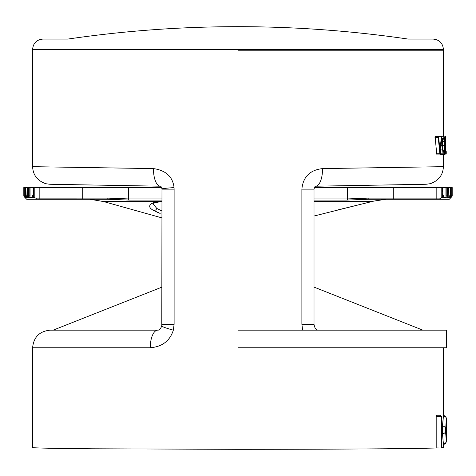 <?xml version="1.0" encoding="UTF-8"?>
<svg xmlns="http://www.w3.org/2000/svg" width="476" height="476" viewBox="0 0 476 476"><rect width="100%" height="100%" fill="white"/><g stroke="black" fill="none" stroke-linecap="round" stroke-linejoin="round"><path stroke-width="0.71" d="M443.4 447.529L441.698 447.761L443.4 447.529L443.394 444.239M436.189 416.72L436.563 415.25L440.229 415.25L441.698 416.72L436.189 416.72L436.189 447.999C404.832 448.838 338.769 449.279 238 449.32L307.347 449.219M361.29 448.963L365.503 448.933M406.415 448.553L423.818 448.291M238 50.819L443.4 50.819L238 50.819M150.249 347.766L32.6 347.766C33.647 337.073 39.514 331.201 50.206 330.16L157.77 330.16A17.606 7.521 90 0 0 150.249 347.766C162.209 346.76 169.902 340.893 173.341 330.16A17.606 1.392 13.8 0 1 161.786 325.953L161.989 189.139L174.115 189.139L174.055 187.556C172.746 176.709 165.898 170.39 153.492 168.599L32.606 166.671L153.492 168.599A17.606 7.241 -89 0 0 160.388 186.199L49.903 184.271L45.869 183.73C37.431 180.797 33.011 175.108 32.6 166.671L32.6 49.349L443.4 49.349C442.787 43.114 439.366 39.692 433.13 39.08L408.188 39.08A1173.697 1173.697 0 0 0 67.812 39.08L42.87 39.08C36.634 39.692 33.213 43.114 32.6 49.349M173.341 330.16L174.115 324.293L174.115 189.139M440.229 415.25L436.563 415.25M443.739 136.19L442.68 138.671L442.216 145.531L442.977 153.213L443.739 154.403L444.37 153.326L444.774 150.119L444.388 137.362L443.739 136.19L440.354 136.499M440.336 154.051L440.764 154.403L444.37 154.403M315.148 186.211L426.079 184.271L315.624 186.199A17.606 7.241 -91 0 0 322.508 168.599L443.376 166.671L322.508 168.599C309.93 170.039 303.051 176.882 301.885 189.139L301.885 324.293L302.659 330.16M437.313 154.105L439.878 154.105L436.093 154.105L437.248 154.105L436.706 153.73L435.088 136.499L438.146 136.499L439.878 154.105L440.407 153.73L441.871 137.302L441.752 136.499L441.389 136.88L439.937 150.368L438.658 136.886L438.146 136.499M443.394 415.607L442.472 426.109L442.472 433.737L443.394 444.304C445.03 444.31 446.006 443.329 446.333 441.371L446.327 441.175A2.933 2.541 179.6 0 1 443.394 443.715L442.472 433.737M438.313 447.928L436.189 447.999M32.6 347.766L32.6 447.529C34.01 448.112 59.322 448.493 92.76 448.797L238 449.32M352.407 185.557L367.163 185.301M371.786 185.218L373.291 185.194M383.329 185.021L388.648 184.926M406.653 184.611L407.599 184.593M410.294 184.545L411.145 184.533M419.011 184.396L419.588 184.385M421.165 184.361L421.641 184.349M315.6 186.205L315.606 186.199C315.035 186.253 314.499 187.229 314.011 189.139L301.885 189.139M53.972 184.343L55.418 184.367M61.041 184.468L66.717 184.563M67.622 184.581L70.46 184.629M71.454 184.646L74.553 184.7M90.178 184.974L94.266 185.045M95.664 185.069L99.972 185.146M112.247 185.36L125.581 185.592M134.393 185.747L149.196 186.003M151.1 186.039L160.394 186.199C160.894 186.175 161.429 187.062 161.977 188.853A17.606 0.422 -4.2 0 1 174.055 187.556M157.77 330.16L157.77 330.16C159.228 330.267 160.567 328.862 161.786 325.953M442.686 145.567L443.013 139.896L443.739 138.195L444.507 141.568L444.376 150.565L443.733 152.409L443.001 150.589L442.686 145.567M446.22 154.105L446.262 151.642L446.22 154.105L444.096 154.105L446.036 154.105L446.036 152.028L445.506 152.028L445.453 151.439L445.399 136.499L445.286 154.105L444.096 154.105M445.453 148.143A1.761 1.702 163.3 0 1 445.744 149.113L445.839 151.642M443.739 154.403L440.764 154.403M446.22 151.642L445.453 151.642M441.514 136.499L438.509 136.499M445.453 150.69L445.875 150.69L445.453 147.917M318.218 330.16L318.23 330.16C316.088 330.165 314.684 328.208 314.011 324.293L301.885 324.293M446.333 441.371L446.327 418.672A2.933 2.541 -179.6 0 0 443.394 416.131L442.603 426.109L442.603 433.737A2.933 2.535 171.3 0 0 445.53 431.197L446.327 441.175M446.327 418.672L445.53 431.197M446.333 330.16L238 330.16L238 347.766L446.333 347.766L446.333 330.16M156.652 211.975L159.793 213.272M160.168 213.415L153.7 210.493C144.347 205.65 153.462 201.58 159.514 201.562L161.989 201.342M161.989 200.081L129.121 200.081L108.284 199.289L26.733 199.289L36.753 199.289L35.73 198.117L32.624 196.88L33.195 197.248L32.57 196.88L32.636 197.421L29.899 197.421L29.006 196.88M314.011 216.027L371.714 201.562C374.564 200.926 374.564 200.926 371.714 201.562L314.011 201.562M441.425 197.498L439.247 199.289L449.267 199.289L367.716 199.289L346.879 200.081L314.011 200.081M24.698 195.987L23.812 195.636L23.8 187.556L161.65 187.556M314.35 187.556L452.2 187.556L452.2 195.63L451.302 195.987M128.389 187.556L128.389 198.926L107.784 198.117L35.742 198.129M441.782 187.556L441.782 197.421L443.376 196.88L443.364 197.421L446.101 197.421L447.029 196.88M449.326 197.308L450.486 197.421L450.427 195.987L450.486 197.421L451.153 196.88L450.849 197.248M451.123 196.951L451.308 197.248L450.736 197.397M449.267 199.289L451.682 196.874L451.308 197.248L451.272 196.778M449.302 197.421L449.588 196.88L448.808 197.421L446.857 197.254M445.941 195.987L446.464 197.248L446.101 197.421L445.941 195.987L445.941 187.556M25.865 195.654L27.305 195.987L27.192 197.421L29.155 197.421L28.971 196.88L29.536 197.248L30.059 195.987L29.899 197.421M27.192 197.421L26.412 196.88L26.698 197.421L25.514 197.421L24.835 196.88L25.264 197.421L24.871 197.421L24.324 196.88A1.761 1.743 -45.2 0 1 23.812 195.636L24.318 196.874L26.733 199.289M24.312 187.556L24.312 195.63A1.761 1.755 -5.3 0 0 24.324 195.791L25.264 197.397M32.38 195.987L32.047 195.63L33.832 195.987L33.617 197.421L34.23 197.421M440.27 198.117L368.216 198.117L347.611 198.926L347.611 187.556M443.459 197.106L443.364 197.421M448.808 197.421L448.695 187.556M442.382 197.421L442.168 187.556M444.019 187.556L444.019 195.672L443.281 197.248M442.805 197.248L442.46 195.987L443.828 195.63L443.62 195.987M442.46 187.556L442.168 195.987M446.202 187.556L446.202 195.987L447.458 195.63L447.083 195.987M446.934 197.106L447.583 195.654L447.583 187.556M449.112 197.248L448.695 195.987M448.933 187.556L448.933 195.987L450.141 195.642L450.141 187.556M449.386 197.213L450.141 195.642M450.635 187.556L450.635 195.987L451.653 195.66M451.688 187.556L451.688 195.63L450.79 197.32M24.877 196.951L24.871 197.421M24.835 196.88A1.761 1.755 -5.3 0 1 24.324 195.791L25.573 195.987L25.514 197.421M32.636 197.421L32.541 197.106M24.728 196.778L24.692 197.248M25.365 187.556L25.27 197.248M25.859 187.556L25.865 195.63A1.761 1.749 39.4 0 0 26.388 196.88M27.067 187.556L26.888 197.248M28.971 196.88A1.761 1.737 60 0 1 28.441 195.63L29.798 195.987L29.798 187.556M28.417 187.556L28.417 195.654L29.066 197.106M33.54 187.556L33.54 195.987L33.195 197.248M32.719 197.248L31.981 195.672L31.981 187.556M159.496 209.898L161.989 211.023L156.788 208.428L152.986 203.722M444.376 150.565L443.001 150.565M444.608 145.317L442.686 145.317M444.507 141.568L442.811 141.568M444.215 139.081L443.204 139.081M442.418 149.928L440.764 149.928M442.216 145.531L441.163 145.531M442.68 138.671L441.752 138.671M442.977 153.213L440.455 153.213M445.227 137.088L444.322 137.088M445.227 153.516L444.322 153.516M439.735 153.73L436.706 153.73M437.985 137.296L434.927 137.296M440.312 149.291L439.842 149.291M441.389 136.88L438.658 136.88M161.989 324.293L174.115 324.293M445.53 428.656A2.933 2.535 -171.3 0 0 442.603 426.109L442.472 426.109M160.466 201.699A2.933 2.213 83 0 1 159.514 201.562L103.613 201.562L161.989 217.919M343.184 208.601L335.52 210.499M129.121 200.081A1.172 0.916 -90 0 1 128.389 198.926L161.989 198.926M314.011 198.926L347.611 198.926A1.172 0.916 -90 0 1 346.879 200.081M108.284 199.289A1.172 0.5 -90 0 1 107.784 198.117M82.717 199.289L82.717 187.556M436.171 199.289L436.171 187.556M393.283 199.289L393.283 187.556M367.716 199.289A1.172 0.5 -90 0 0 368.216 198.117M450.427 195.987L450.427 187.556M443.828 195.63A1.761 1.642 77.1 0 1 443.376 196.88M447.458 195.63A1.761 1.684 74.2 0 1 446.994 196.88M450.07 195.63A1.761 1.714 69.7 0 1 449.588 196.88M451.653 195.63A1.761 1.737 61.7 0 1 451.153 196.88M451.682 196.88A1.761 1.749 45.2 0 0 452.194 195.636L451.682 196.874M25.573 187.556L25.573 195.987M27.305 187.556L27.305 195.987M30.059 187.556L30.059 195.987M33.832 187.556L33.832 195.987M34.218 187.556L34.218 197.421M32.047 195.63A1.761 1.72 69.2 0 0 32.57 196.88M39.829 187.556L39.829 199.289M153.7 210.493A2.933 2.553 -60.3 0 0 156.788 208.428M443.4 49.349L443.4 136.19M443.4 154.403L443.4 166.671C443.007 175.043 438.628 180.719 430.262 183.694L426.097 184.271L315.57 186.199M443.4 347.766L443.4 415.542C445.179 415.721 446.155 416.702 446.333 418.475M441.698 416.72L441.698 447.958M314.011 287.099L422.855 330.16M161.989 287.099L53.145 330.16M443.733 152.409L444.376 152.409M440.764 136.19L444.388 136.19M314.011 189.139L314.011 324.293M103.613 201.562L90.041 199.289M335.544 210.511L373.868 201.086L385.959 199.289M373.059 201.271L372.202 201.461M371.458 201.64L368.549 202.348M451.129 197.26L451.123 196.439M25.859 195.642L26.704 197.361M153.028 203.526L152.903 203.799C153.772 203.978 149.88 203.651 160.43 201.705L161.989 201.538"/></g></svg>
